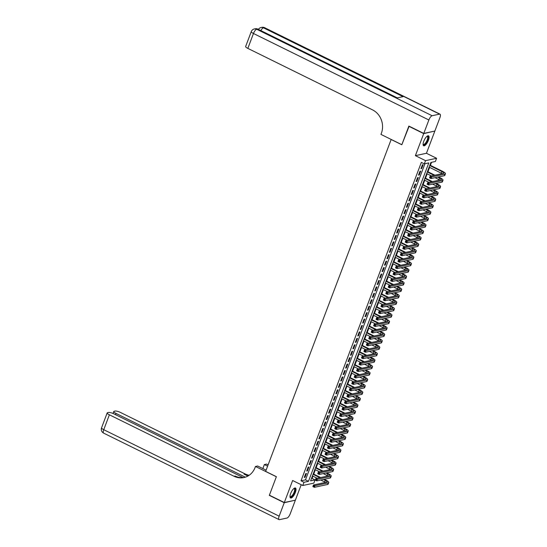 <?xml version="1.0" encoding="UTF-8"?>
<svg xmlns="http://www.w3.org/2000/svg" width="547" height="547" viewBox="0 0 547 547"><rect width="100%" height="100%" fill="white"/><g stroke="black" fill="none" stroke-linecap="round" stroke-linejoin="round"><path stroke-width="0.82" d="M295.332 492.491A5.538 1.942 116.2 0 0 295.448 488.02A5.538 1.942 116.2 0 0 290.669 493.49A5.538 1.942 116.2 0 0 290.553 497.961A5.538 1.942 116.2 0 0 295.332 492.491M428.417 140.299A5.538 1.942 116.2 0 0 428.533 135.827A5.538 1.942 116.2 0 0 423.754 141.297A5.538 1.942 116.2 0 0 423.631 145.762A5.538 1.942 116.2 0 0 428.417 140.299M315.058 479.924L313.841 483.138L302.778 485.504L303.995 482.29L308.474 481.326L428.8 162.903L424.315 163.868L425.532 160.647L436.595 158.281L435.378 161.502L430.892 162.459L310.573 480.881L315.058 479.924L312.07 478.454L312.932 476.17M391.18 139.437L265.644 471.391L276.385 476.69L269.391 495.185L284.31 502.536L295.373 500.17L301.206 484.731M434.523 131.123L423.713 133.618L415.385 155.649L425.532 160.647M415.385 155.649L426.448 153.283L434.776 131.253M426.448 153.283L436.595 158.281M313.711 474.112L315.366 469.736M316.139 467.678L317.793 463.302M318.573 461.251L320.227 456.868M321 454.817L322.655 450.434M323.434 448.383L325.089 444.007M325.862 441.949L327.516 437.573M328.296 435.515L329.95 431.139M330.723 429.087L332.378 424.704M333.157 422.653L334.812 418.27M335.584 416.219L337.239 411.843M338.019 409.785L339.673 405.409M340.446 403.351L342.101 398.975M342.88 396.924L344.535 392.541M345.307 390.49L346.962 386.107M347.742 384.056L349.396 379.673M350.169 377.621L351.824 373.245M352.603 371.187L354.258 366.811M355.03 364.76L356.685 360.377M357.464 358.326L359.119 353.943M359.892 351.892L361.546 347.509M362.326 345.458L363.981 341.082M364.753 339.024L366.408 334.648M367.187 332.59L368.842 328.214M369.615 326.162L371.269 321.78M372.049 319.728L373.704 315.345M374.476 313.294L376.131 308.918M376.91 306.86L378.565 302.484M379.338 300.426L380.992 296.05M381.772 293.999L383.426 289.616M384.199 287.565L385.854 283.182M386.633 281.131L388.288 276.755M389.061 274.697L390.722 270.321M391.495 268.262L393.149 263.886M393.922 261.835L395.584 257.452M396.356 255.401L398.011 251.018M398.79 248.967L400.445 244.584M401.218 242.533L402.872 238.157M403.652 236.099L405.306 231.723M406.079 229.665L407.734 225.289M408.513 223.238L410.168 218.855M410.941 216.803L412.595 212.421M413.375 210.369L415.029 205.993M415.802 203.935L417.457 199.559M418.236 197.501L419.891 193.125M420.664 191.074L422.318 186.691M423.098 184.64L424.752 180.257M425.525 178.206L427.18 173.83M427.959 171.772L429.614 167.396M430.386 165.338L431.528 162.322M391.071 139.464L401.813 144.757L409.122 126.193M408.8 126.261L423.713 133.618M305.732 473.599L304.269 477.456L305.021 477.299L306.477 473.442L305.732 473.599M308.159 467.165L306.703 471.029L307.448 470.864L308.905 467.008L308.159 467.165M310.593 460.731L309.13 464.594L309.882 464.43L311.339 460.574L310.593 460.731M313.021 454.304L311.564 458.16L312.31 458.003L313.766 454.14L313.021 454.304M315.455 447.87L313.992 451.726L314.744 451.569L316.2 447.706L315.455 447.87M317.882 441.436L316.426 445.292L317.171 445.135L318.627 441.279L317.882 441.436M320.316 435.002L318.853 438.865L319.605 438.701L321.062 434.844L320.316 435.002M322.744 428.568L321.287 432.431L322.033 432.267L323.489 428.41L322.744 428.568M325.178 422.14L323.715 425.997L324.467 425.839L325.923 421.976L325.178 422.14M327.605 415.706L326.149 419.563L326.894 419.405L328.35 415.542L327.605 415.706M330.039 409.272L328.576 413.129L329.328 412.971L330.785 409.115L330.039 409.272M332.467 402.838L331.01 406.701L331.755 406.537L333.212 402.681L332.467 402.838M334.901 396.404L333.438 400.267L334.19 400.103L335.646 396.247L334.901 396.404M337.328 389.97L335.872 393.833L336.617 393.676L338.073 389.813L337.328 389.97M339.762 383.543L338.299 387.399L339.051 387.242L340.507 383.379L339.762 383.543M342.19 377.109L340.733 380.965L341.478 380.808L342.935 376.945L342.19 377.109M344.624 370.675L343.16 374.538L343.913 374.374L345.369 370.517L344.624 370.675M347.051 364.24L345.595 368.104L346.34 367.94L347.796 364.083L347.051 364.24M349.485 357.806L348.022 361.67L348.774 361.512L350.23 357.649L349.485 357.806M351.912 351.379L350.456 355.235L351.201 355.078L352.658 351.215L351.912 351.379M354.347 344.945L352.883 348.801L353.636 348.644L355.092 344.781L354.347 344.945M356.774 338.511L355.318 342.367L356.063 342.21L357.519 338.354L356.774 338.511M359.208 332.077L357.745 335.94L358.497 335.776L359.953 331.92L359.208 332.077M361.635 325.643L360.179 329.506L360.924 329.342L362.381 325.486L361.635 325.643M364.07 319.216L362.606 323.072L363.358 322.915L364.815 319.051L364.07 319.216M366.497 312.781L365.04 316.638L365.786 316.481L367.242 312.617L366.497 312.781M368.931 306.347L367.468 310.204L368.22 310.046L369.676 306.19L368.931 306.347M371.358 299.913L369.902 303.776L370.647 303.612L372.104 299.756L371.358 299.913M373.792 293.479L372.329 297.342L373.081 297.178L374.538 293.322L373.792 293.479M376.22 287.045L374.763 290.908L375.509 290.751L376.965 286.888L376.22 287.045M378.654 280.618L377.191 284.474L377.943 284.317L379.399 280.454L378.654 280.618M381.081 274.184L379.625 278.04L380.37 277.883L381.827 274.02L381.081 274.184M383.515 267.75L382.052 271.613L382.804 271.449L384.261 267.592L383.515 267.75M385.943 261.316L384.486 265.179L385.232 265.015L386.688 261.158L385.943 261.316M388.377 254.881L386.914 258.745L387.666 258.587L389.122 254.724L388.377 254.881M390.804 248.454L389.348 252.311L390.093 252.153L391.549 248.29L390.804 248.454M393.238 242.02L391.775 245.876L392.527 245.719L393.984 241.856L393.238 242.02M395.666 235.586L394.209 239.442L394.955 239.285L396.411 235.429L395.666 235.586M398.1 229.152L396.637 233.015L397.389 232.851L398.845 228.995L398.1 229.152M400.527 222.718L399.071 226.581L399.816 226.417L401.279 222.561L400.527 222.718M402.961 216.291L401.498 220.147L402.25 219.99L403.707 216.127L402.961 216.291M405.389 209.857L403.932 213.713L404.677 213.556L406.141 209.692L405.389 209.857M407.823 203.422L406.359 207.279L407.112 207.122L408.568 203.265L407.823 203.422M410.25 196.988L408.794 200.852L409.539 200.687L411.002 196.831L410.25 196.988M412.684 190.554L411.221 194.417L411.973 194.253L413.429 190.397L412.684 190.554M415.111 184.127L413.655 187.983L414.4 187.826L415.864 183.963L415.111 184.127M417.546 177.693L416.082 181.549L416.835 181.392L418.291 177.529L417.546 177.693M419.973 171.259L418.517 175.115L419.262 174.958L420.725 171.102L419.973 171.259M311.434 478.584L312.07 478.454M424.315 163.868L421.334 162.397L301.007 480.82L305.493 479.856L424.951 163.731M422.407 164.825L420.944 168.688L421.696 168.524L423.152 164.668L422.407 164.825M302.778 485.504L292.631 480.505L284.31 502.536M301.007 480.82L303.995 482.29M305.493 479.856L308.474 481.326M421.115 168.237L421.696 168.524M418.687 174.671L419.262 174.958M416.253 181.105L416.835 181.392M413.826 187.539L414.4 187.826M411.392 193.973L411.973 194.253M408.965 200.4L409.539 200.687M406.53 206.834L407.112 207.122M404.103 213.268L404.677 213.556M401.669 219.703L402.25 219.99M399.235 226.137L399.816 226.417M396.807 232.571L397.389 232.851M394.373 238.998L394.955 239.285M391.946 245.432L392.527 245.719M389.512 251.866L390.093 252.153M387.085 258.3L387.666 258.587M384.65 264.734L385.232 265.015M382.223 271.162L382.804 271.449M379.789 277.596L380.37 277.883M377.362 284.03L377.943 284.317M374.927 290.464L375.509 290.751M372.5 296.898L373.081 297.178M370.066 303.325L370.647 303.612M367.639 309.759L368.22 310.046M365.205 316.193L365.786 316.481M362.777 322.627L363.358 322.915M360.343 329.062L360.924 329.342M357.916 335.496L358.497 335.776M355.482 341.923L356.063 342.21M353.054 348.357L353.636 348.644M350.62 354.791L351.201 355.078M348.193 361.225L348.774 361.512M345.759 367.659L346.34 367.94M343.331 374.086L343.913 374.374M340.897 380.521L341.478 380.808M338.47 386.955L339.051 387.242M336.036 393.389L336.617 393.676M333.608 399.823L334.19 400.103M331.174 406.25L331.755 406.537M328.747 412.684L329.328 412.971M326.313 419.118L326.894 419.405M323.886 425.552L324.467 425.839M321.451 431.986L322.033 432.267M319.024 438.414L319.605 438.701M316.59 444.848L317.171 445.135M314.163 451.282L314.744 451.569M311.728 457.716L312.31 458.003M309.301 464.15L309.882 464.43M306.867 470.584L307.448 470.864M304.44 477.011L305.021 477.299M430.619 177.283L430.024 176.989L429.778 177.631L430.38 177.925L430.619 177.283L431.638 176.941L431.029 178.548L429.539 177.809L430.147 176.202L431.638 176.941L444.93 174.096A5.326 1.333 20.7 0 0 445.436 173.775A5.326 1.333 20.7 0 0 442.701 171.409L429.894 165.098M429.723 165.543L441.949 171.567A3.549 0.889 -159.3 0 1 443.774 173.146A3.549 0.889 -159.3 0 1 443.439 173.358L430.147 176.202L430.024 176.989M429.121 167.15L441.34 173.18A3.549 0.889 -159.3 0 1 442.167 173.631M430.38 177.925L431.029 178.548L444.321 175.703A5.326 1.333 20.7 0 0 444.827 175.382L445.436 173.775M427.016 136.292A4.793 1.682 -63.8 0 1 428.178 138.015A4.793 1.682 -63.8 0 1 425.71 143.533A4.793 1.682 -63.8 0 1 423.077 144.278M423.084 144.141A4.438 1.559 116.2 0 0 423.344 144.394A4.438 1.559 116.2 0 0 425.853 142.555A4.438 1.559 116.2 0 0 427.686 138.056A4.438 1.559 116.2 0 0 427.269 136.429A4.438 1.559 116.2 0 0 426.913 136.381M423.385 145.564A5.504 1.928 116.2 0 0 426.455 142.972A5.504 1.928 116.2 0 0 428.554 137.639A5.504 1.928 116.2 0 0 428.226 135.752M293.93 488.485A4.793 1.682 -63.8 0 1 295.093 490.208A4.793 1.682 -63.8 0 1 292.624 495.726A4.793 1.682 -63.8 0 1 289.992 496.471M289.999 496.334A4.438 1.559 116.2 0 0 290.259 496.587A4.438 1.559 116.2 0 0 292.775 494.755A4.438 1.559 116.2 0 0 294.601 490.249A4.438 1.559 116.2 0 0 294.19 488.628A4.438 1.559 116.2 0 0 293.828 488.574M290.307 497.756A5.504 1.928 116.2 0 0 293.37 495.165A5.504 1.928 116.2 0 0 295.469 489.832A5.504 1.928 116.2 0 0 295.141 487.951M423.788 133.42L434.851 131.054L439.932 117.612A4.26 1.491 116.2 0 0 440.02 114.173A4.26 1.491 116.2 0 0 439.597 114.138L432.116 115.732A4.26 1.491 116.2 0 0 428.869 119.978L423.788 133.42L408.869 126.07L401.833 144.695L380.951 134.398L381.368 133.304A17.757 16.027 -102.1 0 0 372.528 109.865L247.839 48.389A4.26 1.067 -159.3 0 1 245.644 46.502L251.271 31.61A4.26 1.067 20.7 0 0 253.466 33.497L247.839 48.389M428.869 119.978L253.466 33.497A4.26 1.491 -63.8 0 1 256.714 29.258L257.466 29.094L397.067 97.927L403.05 96.648L263.442 27.815L264.194 27.658A4.26 1.491 -63.8 0 1 264.618 27.692L440.02 114.173M284.235 502.727L269.322 495.377L276.358 476.752L255.476 466.461L255.066 467.548A17.757 16.027 77.9 0 1 243.859 477.558A17.757 16.027 77.9 0 1 234.075 476.28L109.379 414.804L103.752 429.696L279.155 516.177L284.235 502.727L295.045 500.238M267.62 466.16L264.372 464.553L262.854 468.567M264.372 464.553L266.539 464.088L268.112 464.868M255.476 466.461L257.644 465.996L266.109 470.167M245.323 477.169L115.978 413.395A4.26 1.067 20.7 0 1 113.783 411.501A4.26 1.067 20.7 0 1 114.186 411.241L115.068 411.057A4.26 1.067 20.7 0 1 120.443 412.438L245.138 473.914A17.757 16.027 77.9 0 0 249.152 475.261M248.659 475.589A17.757 16.027 77.9 0 1 244.058 474.146L247.907 476.04M279.155 516.177A4.26 1.491 116.2 0 0 279.066 519.609A4.26 1.491 116.2 0 0 279.49 519.65L286.963 518.05A4.26 1.491 116.2 0 0 290.218 513.811L295.298 500.361M243.155 477.599L113.851 413.847A4.26 1.067 20.7 0 0 108.477 412.465L107.595 412.657A4.26 1.067 20.7 0 0 107.191 412.917A4.26 1.067 20.7 0 0 109.379 414.804M244.4 477.435A17.757 16.027 77.9 0 1 235.148 476.047L234.075 476.28M428.192 183.717L427.59 183.423L427.351 184.065L427.945 184.36L428.192 183.717L429.21 183.368L428.602 184.982L427.111 184.243L427.72 182.636L429.21 183.368L442.496 180.531A5.326 1.333 20.7 0 0 443.008 180.202A5.326 1.333 20.7 0 0 440.267 177.843L438.468 176.954M434.886 175.19L427.467 171.532M427.296 171.977L434.14 175.348M437.723 177.119L439.521 178.001A3.549 0.889 -159.3 0 1 441.347 179.58A3.549 0.889 -159.3 0 1 441.005 179.792L427.72 182.636L427.59 183.423M426.687 173.584L431.439 175.929M435.022 177.693L438.913 179.607A3.549 0.889 -159.3 0 1 439.733 180.066M427.945 184.36L428.602 184.982L441.894 182.137A5.326 1.333 20.7 0 0 442.4 181.816L443.008 180.202M425.757 190.151L425.163 189.857L424.916 190.5L425.518 190.794L425.757 190.151L426.776 189.802L426.168 191.409L424.677 190.677L425.286 189.071L426.776 189.802L440.068 186.958A5.326 1.333 20.7 0 0 440.574 186.636A5.326 1.333 20.7 0 0 437.839 184.277L436.034 183.389M432.458 181.625L425.033 177.966M424.862 178.411L431.706 181.782M435.289 183.546L437.087 184.435A3.549 0.889 -159.3 0 1 438.913 186.007A3.549 0.889 -159.3 0 1 438.578 186.226L425.286 189.071L425.163 189.857M424.26 180.018L429.012 182.356M432.588 184.127L436.479 186.042A3.549 0.889 -159.3 0 1 437.306 186.5M425.518 190.794L426.168 191.409L439.46 188.571A5.326 1.333 20.7 0 0 439.966 188.243L440.574 186.636M423.33 196.585L422.728 196.291L422.489 196.934L423.084 197.228L423.33 196.585L424.349 196.236L423.74 197.843L422.25 197.111L422.858 195.505L424.349 196.236L437.634 193.392A5.326 1.333 20.7 0 0 438.147 193.07A5.326 1.333 20.7 0 0 435.405 190.705L433.607 189.823M430.024 188.052L422.605 184.394M422.434 184.838L429.279 188.216M432.862 189.98L434.66 190.869A3.549 0.889 -159.3 0 1 436.485 192.441A3.549 0.889 -159.3 0 1 436.144 192.66L422.858 195.505L422.728 196.291M421.826 186.452L426.578 188.79M430.161 190.561L434.051 192.476A3.549 0.889 -159.3 0 1 434.872 192.934M423.084 197.228L423.74 197.843L437.032 195.005A5.326 1.333 20.7 0 0 437.538 194.677L438.147 193.07M420.896 203.012L420.301 202.718L420.055 203.361L420.657 203.655L420.896 203.012L421.915 202.67L421.306 204.277L419.816 203.546L420.424 201.932L421.915 202.67L435.207 199.826A5.326 1.333 20.7 0 0 435.713 199.505A5.326 1.333 20.7 0 0 432.978 197.139L431.173 196.257M427.597 194.486L420.171 190.828M420 191.272L426.845 194.65M430.427 196.414L432.226 197.303A3.549 0.889 -159.3 0 1 434.051 198.876A3.549 0.889 -159.3 0 1 433.716 199.094L420.424 201.932L420.301 202.718M419.399 192.879L424.144 195.224M427.727 196.988L431.617 198.91A3.549 0.889 -159.3 0 1 432.445 199.361M420.657 203.655L421.306 204.277L434.598 201.433A5.326 1.333 20.7 0 0 435.104 201.111L435.713 199.505M418.469 209.446L417.867 209.152L417.628 209.795L418.223 210.089L418.469 209.446L419.487 209.104L418.879 210.711L417.388 209.973L417.997 208.366L419.487 209.104L432.773 206.26A5.326 1.333 20.7 0 0 433.286 205.939A5.326 1.333 20.7 0 0 430.544 203.573L428.745 202.684M425.163 200.92L417.744 197.262M417.573 197.706L424.417 201.077M428 202.848L429.798 203.737A3.549 0.889 -159.3 0 1 431.624 205.31A3.549 0.889 -159.3 0 1 431.282 205.522L417.997 208.366L417.867 209.152M416.964 199.313L421.716 201.658M425.299 203.422L429.19 205.344A3.549 0.889 -159.3 0 1 430.01 205.795M418.223 210.089L418.879 210.711L432.171 207.867A5.326 1.333 20.7 0 0 432.677 207.545L433.286 205.939M416.035 215.88L415.44 215.586L415.194 216.229L415.795 216.523L416.035 215.88L417.053 215.539L416.445 217.145L414.954 216.407L415.563 214.8L417.053 215.539L430.345 212.694A5.326 1.333 20.7 0 0 430.851 212.366A5.326 1.333 20.7 0 0 428.11 210.007L426.311 209.118M422.735 207.354L415.31 203.696M415.139 204.14L421.983 207.511M425.566 209.282L427.364 210.164A3.549 0.889 -159.3 0 1 429.19 211.744A3.549 0.889 -159.3 0 1 428.855 211.956L415.563 214.8L415.44 215.586M414.537 205.747L419.282 208.092M422.865 209.857L426.756 211.778A3.549 0.889 -159.3 0 1 427.583 212.229M415.795 216.523L416.445 217.145L429.737 214.301A5.326 1.333 20.7 0 0 430.243 213.98L430.851 212.366M413.607 222.314L413.006 222.02L412.766 222.663L413.361 222.957L413.607 222.314L414.626 221.966L414.017 223.579L412.527 222.841L413.135 221.234L414.626 221.966L427.911 219.128A5.326 1.333 20.7 0 0 428.424 218.8A5.326 1.333 20.7 0 0 425.682 216.441L423.884 215.552M420.301 213.788L412.882 210.13M412.712 210.574L419.556 213.945M423.139 215.709L424.937 216.598A3.549 0.889 -159.3 0 1 426.763 218.171A3.549 0.889 -159.3 0 1 426.421 218.39L413.135 221.234L413.006 222.02M412.103 212.181L416.855 214.527M420.438 216.291L424.328 218.205A3.549 0.889 -159.3 0 1 425.149 218.663M413.361 222.957L414.017 223.579L427.31 220.735A5.326 1.333 20.7 0 0 427.816 220.407L428.424 218.8M411.173 228.749L410.578 228.455L410.332 229.097L410.934 229.391L411.173 228.749L412.192 228.4L411.583 230.007L410.093 229.275L410.701 227.668L412.192 228.4L425.484 225.555A5.326 1.333 20.7 0 0 425.99 225.234A5.326 1.333 20.7 0 0 423.248 222.875L421.45 221.986M417.867 220.222L410.448 216.557M410.277 217.009L417.122 220.379M420.705 222.144L422.503 223.032A3.549 0.889 -159.3 0 1 424.328 224.605A3.549 0.889 -159.3 0 1 423.993 224.824L410.701 227.668L410.578 228.455M409.676 218.615L414.421 220.954M418.004 222.725L421.894 224.639A3.549 0.889 -159.3 0 1 422.722 225.097M410.934 229.391L411.583 230.007L424.875 227.169A5.326 1.333 20.7 0 0 425.381 226.841L425.99 225.234M408.746 235.176L408.144 234.882L407.905 235.525L408.5 235.819L408.746 235.176L409.765 234.834L409.156 236.441L407.665 235.709L408.274 234.095L409.765 234.834L423.05 231.99A5.326 1.333 20.7 0 0 423.563 231.668A5.326 1.333 20.7 0 0 420.821 229.302L419.023 228.42M415.44 226.649L408.021 222.991M407.85 223.436L414.694 226.814M418.277 228.578L420.075 229.466A3.549 0.889 -159.3 0 1 421.901 231.039A3.549 0.889 -159.3 0 1 421.559 231.258L408.274 234.095L408.144 234.882M407.241 225.049L411.994 227.388M415.576 229.152L419.467 231.073A3.549 0.889 -159.3 0 1 420.287 231.525M408.5 235.819L409.156 236.441L422.448 233.596A5.326 1.333 20.7 0 0 422.954 233.275L423.563 231.668M406.312 241.61L405.717 241.316L405.471 241.959L406.072 242.253L406.312 241.61L407.33 241.268L406.722 242.875L405.231 242.136L405.84 240.53L407.33 241.268L420.622 238.424A5.326 1.333 20.7 0 0 421.128 238.102A5.326 1.333 20.7 0 0 418.387 235.736L416.588 234.848M413.006 233.084L405.587 229.425M405.416 229.87L412.26 233.248M415.843 235.012L417.641 235.901A3.549 0.889 -159.3 0 1 419.467 237.473A3.549 0.889 -159.3 0 1 419.132 237.685L405.84 240.53L405.717 241.316M404.814 231.477L409.559 233.822M413.142 235.586L417.033 237.507A3.549 0.889 -159.3 0 1 417.86 237.959M406.072 242.253L406.722 242.875L420.014 240.03A5.326 1.333 20.7 0 0 420.52 239.709L421.128 238.102M403.884 248.044L403.283 247.75L403.043 248.393L403.638 248.687L403.884 248.044L404.903 247.702L404.295 249.309L402.804 248.57L403.412 246.964L404.903 247.702L418.188 244.858A5.326 1.333 20.7 0 0 418.701 244.536A5.326 1.333 20.7 0 0 415.959 242.171L414.161 241.282M410.578 239.518L403.16 235.86M402.989 236.304L409.833 239.675M413.416 241.446L415.214 242.328A3.549 0.889 -159.3 0 1 417.04 243.907A3.549 0.889 -159.3 0 1 416.698 244.119L403.412 246.964L403.283 247.75M402.38 237.911L407.132 240.256M410.715 242.02L414.605 243.941A3.549 0.889 -159.3 0 1 415.426 244.393M403.638 248.687L404.295 249.309L417.587 246.465A5.326 1.333 20.7 0 0 418.093 246.143L418.701 244.536M401.45 254.478L400.855 254.184L400.609 254.827L401.211 255.121L401.45 254.478L402.469 254.129L401.86 255.743L400.37 255.005L400.978 253.398L402.469 254.129L415.761 251.292A5.326 1.333 20.7 0 0 416.267 250.964A5.326 1.333 20.7 0 0 413.525 248.605L411.727 247.716M408.144 245.952L400.725 242.294M400.554 242.738L407.399 246.109M410.982 247.873L412.78 248.762A3.549 0.889 -159.3 0 1 414.605 250.341A3.549 0.889 -159.3 0 1 414.27 250.553L400.978 253.398L400.855 254.184M399.953 244.345L404.698 246.69M408.281 248.454L412.171 250.369A3.549 0.889 -159.3 0 1 412.999 250.827M401.211 255.121L401.86 255.743L415.152 252.899A5.326 1.333 20.7 0 0 415.658 252.577L416.267 250.964M399.023 260.912L398.421 260.618L398.182 261.261L398.777 261.555L399.023 260.912L400.042 260.563L399.433 262.17L397.942 261.439L398.551 259.832L400.042 260.563L413.327 257.719A5.326 1.333 20.7 0 0 413.84 257.398A5.326 1.333 20.7 0 0 411.098 255.039L409.3 254.15M405.717 252.386L398.298 248.721M398.127 249.172L404.971 252.543M408.554 254.307L410.353 255.196A3.549 0.889 -159.3 0 1 412.178 256.769A3.549 0.889 -159.3 0 1 411.836 256.987L398.551 259.832L398.421 260.618M397.519 250.779L402.271 253.117M405.853 254.888L409.744 256.803A3.549 0.889 -159.3 0 1 410.565 257.261M398.777 261.555L399.433 262.17L412.725 259.333A5.326 1.333 20.7 0 0 413.231 259.005L413.84 257.398M396.589 267.339L395.994 267.045L395.748 267.695L396.349 267.989L396.589 267.339L397.607 266.998L396.999 268.604L395.508 267.873L396.117 266.259L397.607 266.998L410.9 264.153A5.326 1.333 20.7 0 0 411.406 263.832A5.326 1.333 20.7 0 0 408.664 261.466L406.865 260.584M403.283 258.813L395.864 255.155M395.693 255.599L402.537 258.977M406.12 260.741L407.918 261.63A3.549 0.889 -159.3 0 1 409.744 263.203A3.549 0.889 -159.3 0 1 409.409 263.422L396.117 266.259L395.994 267.045M395.091 257.213L399.836 259.551M403.419 261.322L407.31 263.237A3.549 0.889 -159.3 0 1 408.137 263.688M396.349 267.989L396.999 268.604L410.291 265.76A5.326 1.333 20.7 0 0 410.797 265.439L411.406 263.832M394.161 273.773L393.56 273.479L393.32 274.122L393.915 274.416L394.161 273.773L395.18 273.432L394.572 275.038L393.081 274.3L393.69 272.693L395.18 273.432L408.465 270.587A5.326 1.333 20.7 0 0 408.978 270.266A5.326 1.333 20.7 0 0 406.236 267.9L404.438 267.018M400.855 265.247L393.437 261.589M393.266 262.034L400.11 265.411M403.693 267.175L405.491 268.064A3.549 0.889 -159.3 0 1 407.317 269.637A3.549 0.889 -159.3 0 1 406.975 269.849L393.69 272.693L393.56 273.479M392.657 263.64L397.409 265.986M400.992 267.75L404.883 269.671A3.549 0.889 -159.3 0 1 405.703 270.122M393.915 274.416L394.572 275.038L407.864 272.194A5.326 1.333 20.7 0 0 408.37 271.873L408.978 270.266M391.727 280.208L391.132 279.914L390.886 280.556L391.488 280.85L391.727 280.208L392.746 279.866L392.137 281.473L390.647 280.734L391.255 279.127L392.746 279.866L406.038 277.021A5.326 1.333 20.7 0 0 406.544 276.7A5.326 1.333 20.7 0 0 403.802 274.334L402.004 273.445M398.421 271.681L391.002 268.023M390.832 268.468L397.676 271.838M401.259 273.609L403.057 274.491A3.549 0.889 -159.3 0 1 404.883 276.071A3.549 0.889 -159.3 0 1 404.548 276.283L391.255 279.127L391.132 279.914M390.23 270.074L394.975 272.42M398.558 274.184L402.448 276.105A3.549 0.889 -159.3 0 1 403.276 276.556M391.488 280.85L392.137 281.473L405.43 278.628A5.326 1.333 20.7 0 0 405.936 278.307L406.544 276.7M389.3 286.642L388.698 286.348L388.459 286.99L389.054 287.284L389.3 286.642L390.319 286.293L389.71 287.907L388.22 287.168L388.828 285.561L390.319 286.293L403.604 283.455A5.326 1.333 20.7 0 0 404.117 283.127A5.326 1.333 20.7 0 0 401.375 280.768L399.577 279.879M395.994 278.115L388.575 274.457M388.404 274.902L395.249 278.273M398.831 280.043L400.63 280.926A3.549 0.889 -159.3 0 1 402.455 282.505A3.549 0.889 -159.3 0 1 402.113 282.717L388.828 285.561L388.698 286.348M387.796 276.508L392.548 278.854M396.131 280.618L400.021 282.532A3.549 0.889 -159.3 0 1 400.842 282.99M389.054 287.284L389.71 287.907L403.002 285.062A5.326 1.333 20.7 0 0 403.508 284.741L404.117 283.127M386.866 293.076L386.271 292.782L386.025 293.424L386.626 293.718L386.866 293.076L387.885 292.727L387.276 294.334L385.785 293.602L386.394 291.995L387.885 292.727L401.177 289.883A5.326 1.333 20.7 0 0 401.683 289.561A5.326 1.333 20.7 0 0 398.941 287.202L397.143 286.313M393.56 284.549L386.141 280.885M385.97 281.336L392.814 284.707M396.397 286.471L398.195 287.36A3.549 0.889 -159.3 0 1 400.021 288.932A3.549 0.889 -159.3 0 1 399.686 289.151L386.394 291.995L386.271 292.782M385.368 282.943L390.114 285.281M393.696 287.052L397.587 288.966A3.549 0.889 -159.3 0 1 398.414 289.425M386.626 293.718L387.276 294.334L400.568 291.496A5.326 1.333 20.7 0 0 401.074 291.168L401.683 289.561M384.438 299.503L383.837 299.209L383.597 299.859L384.192 300.153L384.438 299.503L385.457 299.161L384.849 300.768L383.358 300.036L383.967 298.423L385.457 299.161L398.742 296.317A5.326 1.333 20.7 0 0 399.255 295.995A5.326 1.333 20.7 0 0 396.513 293.63L394.715 292.748M391.132 290.977L383.714 287.319M383.543 287.763L390.387 291.141M393.97 292.905L395.768 293.794A3.549 0.889 -159.3 0 1 397.594 295.366A3.549 0.889 -159.3 0 1 397.252 295.585L383.967 298.423L383.837 299.209M382.934 289.377L387.686 291.715M391.269 293.486L395.16 295.401A3.549 0.889 -159.3 0 1 395.98 295.859M384.192 300.153L384.849 300.768L398.141 297.924A5.326 1.333 20.7 0 0 398.647 297.602L399.255 295.995M382.004 305.937L381.409 305.643L381.163 306.286L381.765 306.58L382.004 305.937L383.023 305.595L382.415 307.202L380.924 306.47L381.532 304.857L383.023 305.595L396.315 302.751A5.326 1.333 20.7 0 0 396.821 302.429A5.326 1.333 20.7 0 0 394.079 300.064L392.281 299.182M388.698 297.411L381.28 293.753M381.109 294.197L387.953 297.575M391.536 299.339L393.334 300.228A3.549 0.889 -159.3 0 1 395.16 301.8A3.549 0.889 -159.3 0 1 394.825 302.019L381.532 304.857L381.409 305.643M380.507 295.804L385.252 298.149M388.835 299.913L392.725 301.835A3.549 0.889 -159.3 0 1 393.553 302.286M381.765 306.58L382.415 307.202L395.707 304.358A5.326 1.333 20.7 0 0 396.213 304.036L396.821 302.429M379.577 312.371L378.975 312.077L378.736 312.72L379.331 313.014L379.577 312.371L380.596 312.029L379.987 313.636L378.497 312.898L379.105 311.291L380.596 312.029L393.881 309.185A5.326 1.333 20.7 0 0 394.394 308.864A5.326 1.333 20.7 0 0 391.652 306.498L389.854 305.609M386.271 303.845L378.852 300.187M378.681 300.631L385.526 304.002M389.108 305.773L390.907 306.655A3.549 0.889 -159.3 0 1 392.732 308.234A3.549 0.889 -159.3 0 1 392.39 308.446L379.105 311.291L378.975 312.077M378.073 302.238L382.825 304.583M386.408 306.347L390.298 308.269A3.549 0.889 -159.3 0 1 391.119 308.72M379.331 313.014L379.987 313.636L393.279 310.792A5.326 1.333 20.7 0 0 393.785 310.47L394.394 308.864M377.143 318.805L376.548 318.511L376.302 319.154L376.904 319.448L377.143 318.805L378.162 318.457L377.553 320.07L376.062 319.332L376.671 317.725L378.162 318.457L391.454 315.619A5.326 1.333 20.7 0 0 391.96 315.291A5.326 1.333 20.7 0 0 389.218 312.932L387.42 312.043M383.837 310.279L376.418 306.621M376.247 307.065L383.091 310.436M386.674 312.207L388.473 313.089A3.549 0.889 -159.3 0 1 390.298 314.669A3.549 0.889 -159.3 0 1 389.963 314.881L376.671 317.725L376.548 318.511M375.645 308.672L380.391 311.017M383.973 312.781L387.864 314.696A3.549 0.889 -159.3 0 1 388.691 315.154M376.904 319.448L377.553 320.07L390.845 317.226A5.326 1.333 20.7 0 0 391.351 316.904L391.96 315.291M374.716 325.239L374.114 324.945L373.874 325.588L374.469 325.882L374.716 325.239L375.734 324.891L375.126 326.497L373.635 325.766L374.244 324.159L375.734 324.891L389.02 322.053A5.326 1.333 20.7 0 0 389.532 321.725A5.326 1.333 20.7 0 0 386.791 319.366L384.992 318.477M381.409 316.713L373.991 313.055M373.82 313.499L380.664 316.87M384.247 318.634L386.045 319.523A3.549 0.889 -159.3 0 1 387.871 321.096A3.549 0.889 -159.3 0 1 387.529 321.315L374.244 324.159L374.114 324.945M373.211 315.106L377.963 317.451M381.546 319.216L385.437 321.13A3.549 0.889 -159.3 0 1 386.257 321.588M374.469 325.882L375.126 326.497L388.418 323.66A5.326 1.333 20.7 0 0 388.924 323.332L389.532 321.725M372.281 331.673L371.687 331.379L371.44 332.022L372.042 332.316L372.281 331.673L373.3 331.325L372.692 332.932L371.201 332.2L371.81 330.593L373.3 331.325L386.592 328.48A5.326 1.333 20.7 0 0 387.098 328.159A5.326 1.333 20.7 0 0 384.356 325.8L382.558 324.911M378.975 323.147L371.557 319.482M371.386 319.933L378.23 323.304M381.813 325.068L383.611 325.957A3.549 0.889 -159.3 0 1 385.437 327.53A3.549 0.889 -159.3 0 1 385.102 327.749L371.81 330.593L371.687 331.379M370.784 321.54L375.529 323.879M379.112 325.65L383.003 327.564A3.549 0.889 -159.3 0 1 383.83 328.022M372.042 332.316L372.692 332.932L385.984 330.094A5.326 1.333 20.7 0 0 386.49 329.766L387.098 328.159M369.854 338.101L369.252 337.807L369.013 338.449L369.608 338.743L369.854 338.101L370.873 337.759L370.264 339.366L368.774 338.634L369.382 337.02L370.873 337.759L384.158 334.914A5.326 1.333 20.7 0 0 384.671 334.593A5.326 1.333 20.7 0 0 381.929 332.227L380.131 331.345M376.548 329.574L369.129 325.916M368.958 326.361L375.803 329.738M379.386 331.503L381.184 332.391A3.549 0.889 -159.3 0 1 383.009 333.964A3.549 0.889 -159.3 0 1 382.668 334.183L369.382 337.02L369.252 337.807M368.35 327.974L373.102 330.313M376.685 332.077L380.575 333.998A3.549 0.889 -159.3 0 1 381.396 334.449M369.608 338.743L370.264 339.366L383.556 336.521A5.326 1.333 20.7 0 0 384.062 336.2L384.671 334.593M367.42 344.535L366.825 344.241L366.579 344.883L367.181 345.178L367.42 344.535L368.439 344.193L367.83 345.8L366.34 345.061L366.948 343.454L368.439 344.193L381.731 341.349A5.326 1.333 20.7 0 0 382.237 341.027A5.326 1.333 20.7 0 0 379.495 338.661L377.697 337.772M374.114 336.008L366.695 332.35M366.524 332.795L373.369 336.173M376.951 337.937L378.75 338.825A3.549 0.889 -159.3 0 1 380.575 340.398A3.549 0.889 -159.3 0 1 380.24 340.61L366.948 343.454L366.825 344.241M365.922 334.402L370.668 336.747M374.251 338.511L378.141 340.432A3.549 0.889 -159.3 0 1 378.968 340.884M367.181 345.178L367.83 345.8L381.122 342.955A5.326 1.333 20.7 0 0 381.628 342.634L382.237 341.027M364.993 350.969L364.391 350.675L364.152 351.318L364.746 351.612L364.993 350.969L366.011 350.627L365.403 352.234L363.912 351.495L364.514 349.889L366.011 350.627L379.297 347.783A5.326 1.333 20.7 0 0 379.809 347.454A5.326 1.333 20.7 0 0 377.068 345.095L375.269 344.207M371.687 342.443L364.268 338.784M364.097 339.229L370.941 342.6M374.524 344.371L376.322 345.253A3.549 0.889 -159.3 0 1 378.148 346.832A3.549 0.889 -159.3 0 1 377.806 347.044L364.514 349.889L364.391 350.675M363.488 340.836L368.24 343.181M371.823 344.945L375.714 346.866A3.549 0.889 -159.3 0 1 376.534 347.318M364.746 351.612L365.403 352.234L378.695 349.389A5.326 1.333 20.7 0 0 379.201 349.068L379.809 347.454M362.558 357.403L361.964 357.109L361.717 357.752L362.319 358.046L362.558 357.403L363.577 357.054L362.969 358.668L361.478 357.929L362.087 356.323L363.577 357.054L376.869 354.217A5.326 1.333 20.7 0 0 377.375 353.888A5.326 1.333 20.7 0 0 374.633 351.53L372.835 350.641M369.252 348.877L361.834 345.219M361.663 345.663L368.507 349.034M372.09 350.798L373.888 351.687A3.549 0.889 -159.3 0 1 375.714 353.266A3.549 0.889 -159.3 0 1 375.379 353.478L362.087 356.323L361.964 357.109M361.061 347.27L365.806 349.615M369.389 351.379L373.28 353.294A3.549 0.889 -159.3 0 1 374.107 353.752M362.319 358.046L362.969 358.668L376.261 355.823A5.326 1.333 20.7 0 0 376.767 355.495L377.375 353.888M360.131 363.837L359.529 363.543L359.29 364.186L359.885 364.48L360.131 363.837L361.15 363.488L360.541 365.095L359.051 364.364L359.652 362.757L361.15 363.488L374.435 360.644A5.326 1.333 20.7 0 0 374.948 360.323A5.326 1.333 20.7 0 0 372.206 357.964L370.408 357.075M366.825 355.311L359.4 351.646M359.235 352.097L366.08 355.468M369.663 357.232L371.461 358.121A3.549 0.889 -159.3 0 1 373.286 359.694A3.549 0.889 -159.3 0 1 372.945 359.912L359.652 362.757L359.529 363.543M358.627 353.704L363.379 356.042M366.962 357.813L370.852 359.728A3.549 0.889 -159.3 0 1 371.673 360.186M359.885 364.48L360.541 365.095L373.827 362.258A5.326 1.333 20.7 0 0 374.339 361.929L374.948 360.323M357.697 370.264L357.102 369.97L356.856 370.613L357.458 370.907L357.697 370.264L358.716 369.922L358.107 371.529L356.617 370.798L357.225 369.184L358.716 369.922L372.008 367.078A5.326 1.333 20.7 0 0 372.514 366.757A5.326 1.333 20.7 0 0 369.772 364.391L367.974 363.509M364.391 361.738L356.972 358.08M356.801 358.524L363.646 361.902M367.228 363.666L369.027 364.555A3.549 0.889 -159.3 0 1 370.852 366.128A3.549 0.889 -159.3 0 1 370.517 366.346L357.225 369.184L357.102 369.97M356.2 360.138L360.945 362.476M364.528 364.247L368.418 366.162A3.549 0.889 -159.3 0 1 369.246 366.613M357.458 370.907L358.107 371.529L371.399 368.685A5.326 1.333 20.7 0 0 371.905 368.363L372.514 366.757M355.27 376.698L354.668 376.404L354.429 377.047L355.024 377.341L355.27 376.698L356.288 376.357L355.68 377.963L354.189 377.225L354.791 375.618L356.288 376.357L369.574 373.512A5.326 1.333 20.7 0 0 370.087 373.191A5.326 1.333 20.7 0 0 367.345 370.825L365.546 369.943M361.964 368.172L354.538 364.514M354.374 364.958L361.218 368.336M364.801 370.1L366.599 370.989A3.549 0.889 -159.3 0 1 368.425 372.562A3.549 0.889 -159.3 0 1 368.083 372.774L354.791 375.618L354.668 376.404M353.765 366.565L358.517 368.91M362.1 370.675L365.991 372.596A3.549 0.889 -159.3 0 1 366.811 373.047M355.024 377.341L355.68 377.963L368.965 375.119A5.326 1.333 20.7 0 0 369.478 374.798L370.087 373.191M352.836 383.132L352.241 382.838L351.994 383.481L352.596 383.775L352.836 383.132L353.854 382.791L353.246 384.397L351.755 383.659L352.364 382.052L353.854 382.791L367.146 379.946A5.326 1.333 20.7 0 0 367.652 379.625A5.326 1.333 20.7 0 0 364.911 377.259L363.112 376.37M359.529 374.606L352.111 370.948M351.94 371.392L358.784 374.763M362.367 376.534L364.165 377.416A3.549 0.889 -159.3 0 1 365.991 378.996A3.549 0.889 -159.3 0 1 365.656 379.208L352.364 382.052L352.241 382.838M351.331 372.999L356.083 375.345M359.666 377.109L363.557 379.03A3.549 0.889 -159.3 0 1 364.384 379.481M352.596 383.775L353.246 384.397L366.538 381.553A5.326 1.333 20.7 0 0 367.044 381.232L367.652 379.625M350.408 389.567L349.806 389.273L349.567 389.915L350.162 390.209L350.408 389.567L351.427 389.218L350.818 390.832L349.328 390.093L349.93 388.486L351.427 389.218L364.712 386.38A5.326 1.333 20.7 0 0 365.225 386.052A5.326 1.333 20.7 0 0 362.483 383.693L360.685 382.804M357.102 381.04L349.677 377.382M349.512 377.827L356.357 381.197M359.94 382.968L361.738 383.85A3.549 0.889 -159.3 0 1 363.564 385.43A3.549 0.889 -159.3 0 1 363.222 385.642L349.93 388.486L349.806 389.273M348.904 379.433L353.656 381.779M357.239 383.543L361.129 385.457A3.549 0.889 -159.3 0 1 361.95 385.915M350.162 390.209L350.818 390.832L364.104 387.987A5.326 1.333 20.7 0 0 364.617 387.666L365.225 386.052M347.974 396.001L347.379 395.707L347.133 396.349L347.735 396.643L347.974 396.001L348.993 395.652L348.384 397.259L346.894 396.527L347.502 394.92L348.993 395.652L362.285 392.808A5.326 1.333 20.7 0 0 362.791 392.486A5.326 1.333 20.7 0 0 360.049 390.127L358.251 389.238M354.668 387.474L347.249 383.809M347.078 384.261L353.923 387.632M357.506 389.396L359.304 390.284A3.549 0.889 -159.3 0 1 361.129 391.857A3.549 0.889 -159.3 0 1 360.794 392.076L347.502 394.92L347.379 395.707M346.47 385.867L351.222 388.206M354.805 389.977L358.695 391.891A3.549 0.889 -159.3 0 1 359.523 392.349M347.735 396.643L348.384 397.259L361.676 394.421A5.326 1.333 20.7 0 0 362.182 394.093L362.791 392.486M345.547 402.428L344.945 402.134L344.706 402.783L345.301 403.077L345.547 402.428L346.566 402.086L345.957 403.693L344.466 402.961L345.068 401.348L346.566 402.086L359.851 399.242A5.326 1.333 20.7 0 0 360.364 398.92A5.326 1.333 20.7 0 0 357.622 396.554L355.823 395.672M352.241 393.902L344.815 390.243M344.651 390.688L351.495 394.066M355.078 395.83L356.876 396.719A3.549 0.889 -159.3 0 1 358.702 398.291A3.549 0.889 -159.3 0 1 358.36 398.51L345.068 401.348L344.945 402.134M344.042 392.302L348.795 394.64M352.377 396.411L356.268 398.325A3.549 0.889 -159.3 0 1 357.088 398.777M345.301 403.077L345.957 403.693L359.242 400.848A5.326 1.333 20.7 0 0 359.755 400.527L360.364 398.92M343.113 408.862L342.518 408.568L342.272 409.211L342.873 409.505L343.113 408.862L344.131 408.52L343.523 410.127L342.032 409.388L342.641 407.782L344.131 408.52L357.423 405.676A5.326 1.333 20.7 0 0 357.929 405.354A5.326 1.333 20.7 0 0 355.188 402.989L353.389 402.107M349.806 400.336L342.388 396.678M342.217 397.122L349.061 400.5M352.644 402.264L354.442 403.153A3.549 0.889 -159.3 0 1 356.268 404.725A3.549 0.889 -159.3 0 1 355.933 404.944L342.641 407.782L342.518 408.568M341.608 398.729L346.36 401.074M349.943 402.838L353.834 404.759A3.549 0.889 -159.3 0 1 354.661 405.211M342.873 409.505L343.523 410.127L356.815 407.283A5.326 1.333 20.7 0 0 357.321 406.961L357.929 405.354M340.685 415.296L340.084 415.002L339.844 415.645L340.439 415.939L340.685 415.296L341.704 414.954L341.096 416.561L339.605 415.823L340.207 414.216L341.704 414.954L354.989 412.11A5.326 1.333 20.7 0 0 355.502 411.788A5.326 1.333 20.7 0 0 352.76 409.423L350.962 408.534M347.379 406.77L339.954 403.112M339.79 403.556L346.634 406.927M350.217 408.698L352.015 409.58A3.549 0.889 -159.3 0 1 353.841 411.159A3.549 0.889 -159.3 0 1 353.499 411.371L340.207 414.216L340.084 415.002M339.181 405.163L343.933 407.508M347.516 409.272L351.406 411.194A3.549 0.889 -159.3 0 1 352.227 411.645M340.439 415.939L341.096 416.561L354.381 413.717A5.326 1.333 20.7 0 0 354.894 413.395L355.502 411.788M338.251 421.73L337.656 421.436L337.41 422.079L338.012 422.373L338.251 421.73L339.27 421.381L338.661 422.995L337.171 422.257L337.779 420.65L339.27 421.381L352.562 418.544A5.326 1.333 20.7 0 0 353.068 418.216A5.326 1.333 20.7 0 0 350.326 415.857L348.528 414.968M344.945 413.204L337.526 409.546M337.355 409.99L344.2 413.361M347.783 415.132L349.581 416.014A3.549 0.889 -159.3 0 1 351.406 417.593A3.549 0.889 -159.3 0 1 351.071 417.805L337.779 420.65L337.656 421.436M336.747 411.597L341.499 413.942M345.082 415.706L348.972 417.621A3.549 0.889 -159.3 0 1 349.8 418.079M338.012 422.373L338.661 422.995L351.953 420.151A5.326 1.333 20.7 0 0 352.459 419.829L353.068 418.216M335.824 428.164L335.222 427.87L334.983 428.513L335.578 428.807L335.824 428.164L336.843 427.816L336.234 429.422L334.743 428.691L335.345 427.084L336.843 427.816L350.128 424.971A5.326 1.333 20.7 0 0 350.641 424.65A5.326 1.333 20.7 0 0 347.899 422.291L346.101 421.402M342.518 419.638L335.092 415.98M334.928 416.424L341.772 419.795M345.355 421.559L347.154 422.448A3.549 0.889 -159.3 0 1 348.979 424.021A3.549 0.889 -159.3 0 1 348.637 424.24L335.345 427.084L335.222 427.87M334.32 418.031L339.072 420.369M342.654 422.14L346.545 424.055A3.549 0.889 -159.3 0 1 347.366 424.513M335.578 428.807L336.234 429.422L349.519 426.585A5.326 1.333 20.7 0 0 350.032 426.257L350.641 424.65M333.39 434.598L332.795 434.304L332.549 434.947L333.15 435.241L333.39 434.598L334.408 434.25L333.8 435.856L332.309 435.125L332.918 433.518L334.408 434.25L347.701 431.405A5.326 1.333 20.7 0 0 348.207 431.084A5.326 1.333 20.7 0 0 345.465 428.725L343.666 427.836M340.084 426.065L332.665 422.407M332.494 422.852L339.338 426.229M342.921 427.993L344.719 428.882A3.549 0.889 -159.3 0 1 346.545 430.455A3.549 0.889 -159.3 0 1 346.21 430.674L332.918 433.518L332.795 434.304M331.885 424.465L336.637 426.804M340.22 428.574L344.111 430.489A3.549 0.889 -159.3 0 1 344.938 430.947M333.15 435.241L333.8 435.856L347.092 433.019A5.326 1.333 20.7 0 0 347.598 432.691L348.207 431.084M330.962 441.026L330.361 440.732L330.121 441.374L330.716 441.668L330.962 441.026L331.981 440.684L331.373 442.291L329.882 441.559L330.484 439.945L331.981 440.684L345.266 437.839A5.326 1.333 20.7 0 0 345.779 437.518A5.326 1.333 20.7 0 0 343.037 435.152L341.239 434.27M337.656 432.499L330.231 428.841M330.067 429.286L336.911 432.663M340.494 434.427L342.292 435.316A3.549 0.889 -159.3 0 1 344.118 436.889A3.549 0.889 -159.3 0 1 343.776 437.108L330.484 439.945L330.361 440.732M329.458 430.892L334.21 433.238M337.793 435.002L341.684 436.923A3.549 0.889 -159.3 0 1 342.504 437.374M330.716 441.668L331.373 442.291L344.658 439.446A5.326 1.333 20.7 0 0 345.171 439.125L345.779 437.518M328.528 447.46L327.933 447.166L327.687 447.808L328.289 448.102L328.528 447.46L329.547 447.118L328.938 448.725L327.448 447.986L328.056 446.379L329.547 447.118L342.839 444.273A5.326 1.333 20.7 0 0 343.345 443.952A5.326 1.333 20.7 0 0 340.603 441.586L338.805 440.697M335.222 438.933L327.803 435.275M327.632 435.72L334.477 439.091M338.06 440.861L339.858 441.75A3.549 0.889 -159.3 0 1 341.684 443.323A3.549 0.889 -159.3 0 1 341.349 443.535L328.056 446.379L327.933 447.166M327.024 437.327L331.776 439.672M335.359 441.436L339.249 443.357A3.549 0.889 -159.3 0 1 340.077 443.808M328.289 448.102L328.938 448.725L342.231 445.88A5.326 1.333 20.7 0 0 342.737 445.559L343.345 443.952M326.101 453.894L325.499 453.6L325.26 454.242L325.855 454.536L326.101 453.894L327.12 453.552L326.511 455.159L325.021 454.42L325.622 452.813L327.12 453.552L340.405 450.707A5.326 1.333 20.7 0 0 340.918 450.379A5.326 1.333 20.7 0 0 338.176 448.02L336.378 447.131M332.795 445.367L325.369 441.709M325.205 442.154L332.05 445.525M335.632 447.296L337.431 448.178A3.549 0.889 -159.3 0 1 339.256 449.757A3.549 0.889 -159.3 0 1 338.914 449.969L325.622 452.813L325.499 453.6M324.597 443.761L329.349 446.106M332.932 447.87L336.822 449.791A3.549 0.889 -159.3 0 1 337.643 450.243M325.855 454.536L326.511 455.159L339.796 452.314A5.326 1.333 20.7 0 0 340.309 451.993L340.918 450.379M323.667 460.328L323.072 460.034L322.826 460.677L323.427 460.971L323.667 460.328L324.686 459.979L324.077 461.593L322.586 460.854L323.195 459.248L324.686 459.979L337.978 457.142A5.326 1.333 20.7 0 0 338.484 456.813A5.326 1.333 20.7 0 0 335.742 454.454L333.943 453.566M330.361 451.801L322.942 448.143M322.771 448.588L329.615 451.959M333.198 453.723L334.996 454.612A3.549 0.889 -159.3 0 1 336.822 456.184A3.549 0.889 -159.3 0 1 336.487 456.403L323.195 459.248L323.072 460.034M322.162 450.195L326.915 452.54M330.497 454.304L334.388 456.219A3.549 0.889 -159.3 0 1 335.215 456.677M323.427 460.971L324.077 461.593L337.369 458.748A5.326 1.333 20.7 0 0 337.875 458.42L338.484 456.813M321.239 466.762L320.638 466.468L320.398 467.111L320.993 467.405L321.239 466.762L322.258 466.413L321.65 468.02L320.159 467.288L320.761 465.682L322.258 466.413L335.543 463.569A5.326 1.333 20.7 0 0 336.056 463.247A5.326 1.333 20.7 0 0 333.314 460.889L331.516 460M327.933 458.236L320.508 454.571M320.344 455.022L327.188 458.393M330.771 460.157L332.569 461.046A3.549 0.889 -159.3 0 1 334.395 462.618A3.549 0.889 -159.3 0 1 334.053 462.837L320.761 465.682L320.638 466.468M319.735 456.629L324.487 458.967M328.07 460.738L331.961 462.653A3.549 0.889 -159.3 0 1 332.781 463.111M320.993 467.405L321.65 468.02L334.935 465.182A5.326 1.333 20.7 0 0 335.448 464.854L336.056 463.247M318.805 473.189L318.21 472.895L317.964 473.538L318.566 473.832L318.805 473.189L319.824 472.847L319.216 474.454L317.725 473.723L318.333 472.109L319.824 472.847L333.116 470.003A5.326 1.333 20.7 0 0 333.622 469.682A5.326 1.333 20.7 0 0 330.88 467.316L329.082 466.434M325.499 464.663L318.08 461.005M317.91 461.449L324.754 464.827M328.337 466.591L330.135 467.48A3.549 0.889 -159.3 0 1 331.961 469.052A3.549 0.889 -159.3 0 1 331.626 469.271L318.333 472.109L318.21 472.895M317.301 463.063L322.053 465.401M325.636 467.165L329.526 469.087A3.549 0.889 -159.3 0 1 330.354 469.538M318.566 473.832L319.216 474.454L332.508 471.61A5.326 1.333 20.7 0 0 333.014 471.288L333.622 469.682M316.378 479.623L315.776 479.329L315.537 479.972L316.132 480.266L316.378 479.623L317.397 479.281L316.788 480.888L315.298 480.15L315.899 478.543L317.397 479.281L330.682 476.437A5.326 1.333 20.7 0 0 331.195 476.116A5.326 1.333 20.7 0 0 328.453 473.75L326.655 472.861M323.072 471.097L315.646 467.439M315.482 467.883L322.327 471.261M325.909 473.025L327.708 473.914A3.549 0.889 -159.3 0 1 329.533 475.487A3.549 0.889 -159.3 0 1 329.191 475.699L315.899 478.543L315.776 479.329M314.874 469.49L319.626 471.835M323.209 473.599L327.099 475.521A3.549 0.889 -159.3 0 1 327.92 475.972M316.132 480.266L316.788 480.888L330.073 478.044A5.326 1.333 20.7 0 0 330.586 477.722L331.195 476.116M313.944 486.057L313.349 485.763L313.103 486.406L313.704 486.7L313.944 486.057L314.963 485.715L314.354 487.322L312.863 486.584L313.472 484.977L314.963 485.715L328.255 482.871A5.326 1.333 20.7 0 0 328.761 482.55A5.326 1.333 20.7 0 0 326.019 480.184L324.221 479.295M320.638 477.531L313.219 473.873M313.048 474.317L319.892 477.688M323.475 479.459L325.274 480.341A3.549 0.889 -159.3 0 1 327.099 481.921A3.549 0.889 -159.3 0 1 326.764 482.133L313.472 484.977L313.349 485.763M312.44 475.924L317.192 478.269M320.774 480.034L324.665 481.955A3.549 0.889 -159.3 0 1 325.492 482.406M313.704 486.7L314.354 487.322L327.646 484.478A5.326 1.333 20.7 0 0 328.152 484.157L328.761 482.55M441.949 171.567L441.34 173.18M444.93 174.096L444.321 175.703M439.597 114.138L264.194 27.658A4.26 3.85 -102.1 0 0 261.842 27.35L261.097 27.507A4.26 3.85 77.9 0 1 263.442 27.815A4.26 1.491 -63.8 0 0 260.864 30.598M397.313 97.872L257.89 29.135A4.26 1.491 -63.8 0 0 257.466 29.094A4.26 3.85 -102.1 0 0 255.114 28.786L254.369 28.95A4.26 3.85 77.9 0 1 256.714 29.258L432.116 115.732M244.058 474.146L245.138 473.914M115.978 413.395L115.499 414.66M103.752 429.696A4.26 1.067 -159.3 0 1 101.564 427.809A4.26 4.26 0 0 0 103.663 433.135A4.26 1.491 -63.8 0 1 103.752 429.696M439.521 178.001L438.913 179.607M442.496 180.531L441.894 182.137M437.087 184.435L436.479 186.042M440.068 186.958L439.46 188.571M434.66 190.869L434.051 192.476M437.634 193.392L437.032 195.005M432.226 197.303L431.617 198.91M435.207 199.826L434.598 201.433M429.798 203.737L429.19 205.344M432.773 206.26L432.171 207.867M427.364 210.164L426.756 211.778M430.345 212.694L429.737 214.301M424.937 216.598L424.328 218.205M427.911 219.128L427.31 220.735M422.503 223.032L421.894 224.639M425.484 225.555L424.875 227.169M420.075 229.466L419.467 231.073M423.05 231.99L422.448 233.596M417.641 235.901L417.033 237.507M420.622 238.424L420.014 240.03M415.214 242.328L414.605 243.941M418.188 244.858L417.587 246.465M412.78 248.762L412.171 250.369M415.761 251.292L415.152 252.899M410.353 255.196L409.744 256.803M413.327 257.719L412.725 259.333M407.918 261.63L407.31 263.237M410.9 264.153L410.291 265.76M405.491 268.064L404.883 269.671M408.465 270.587L407.864 272.194M403.057 274.491L402.448 276.105M406.038 277.021L405.43 278.628M400.63 280.926L400.021 282.532M403.604 283.455L403.002 285.062M398.195 287.36L397.587 288.966M401.177 289.883L400.568 291.496M395.768 293.794L395.16 295.401M398.742 296.317L398.141 297.924M393.334 300.228L392.725 301.835M396.315 302.751L395.707 304.358M390.907 306.655L390.298 308.269M393.881 309.185L393.279 310.792M388.473 313.089L387.864 314.696M391.454 315.619L390.845 317.226M386.045 319.523L385.437 321.13M389.02 322.053L388.418 323.66M383.611 325.957L383.003 327.564M386.592 328.48L385.984 330.094M381.184 332.391L380.575 333.998M384.158 334.914L383.556 336.521M378.75 338.825L378.141 340.432M381.731 341.349L381.122 342.955M376.322 345.253L375.714 346.866M379.297 347.783L378.695 349.389M373.888 351.687L373.28 353.294M376.869 354.217L376.261 355.823M371.461 358.121L370.852 359.728M374.435 360.644L373.827 362.258M369.027 364.555L368.418 366.162M372.008 367.078L371.399 368.685M366.599 370.989L365.991 372.596M369.574 373.512L368.965 375.119M364.165 377.416L363.557 379.03M367.146 379.946L366.538 381.553M361.738 383.85L361.129 385.457M364.712 386.38L364.104 387.987M359.304 390.284L358.695 391.891M362.285 392.808L361.676 394.421M356.876 396.719L356.268 398.325M359.851 399.242L359.242 400.848M354.442 403.153L353.834 404.759M357.423 405.676L356.815 407.283M352.015 409.58L351.406 411.194M354.989 412.11L354.381 413.717M349.581 416.014L348.972 417.621M352.562 418.544L351.953 420.151M347.154 422.448L346.545 424.055M350.128 424.971L349.519 426.585M344.719 428.882L344.111 430.489M347.701 431.405L347.092 433.019M342.292 435.316L341.684 436.923M345.266 437.839L344.658 439.446M339.858 441.75L339.249 443.357M342.839 444.273L342.231 445.88M337.431 448.178L336.822 449.791M340.405 450.707L339.796 452.314M334.996 454.612L334.388 456.219M337.978 457.142L337.369 458.748M332.569 461.046L331.961 462.653M335.543 463.569L334.935 465.182M330.135 467.48L329.526 469.087M333.116 470.003L332.508 471.61M327.708 473.914L327.099 475.521M330.682 476.437L330.073 478.044M325.274 480.341L324.665 481.955M328.255 482.871L327.646 484.478M257.89 29.135A4.26 4.26 0 0 0 255.114 28.786M254.369 28.95A4.26 4.26 0 0 0 251.271 31.61M264.618 27.692A4.26 4.26 0 0 0 261.842 27.35M261.097 27.507A4.26 4.26 0 0 0 258.396 29.381M113.783 411.501L113.038 413.477M107.191 412.917L101.564 427.809M103.663 433.135L279.066 519.609"/></g></svg>
